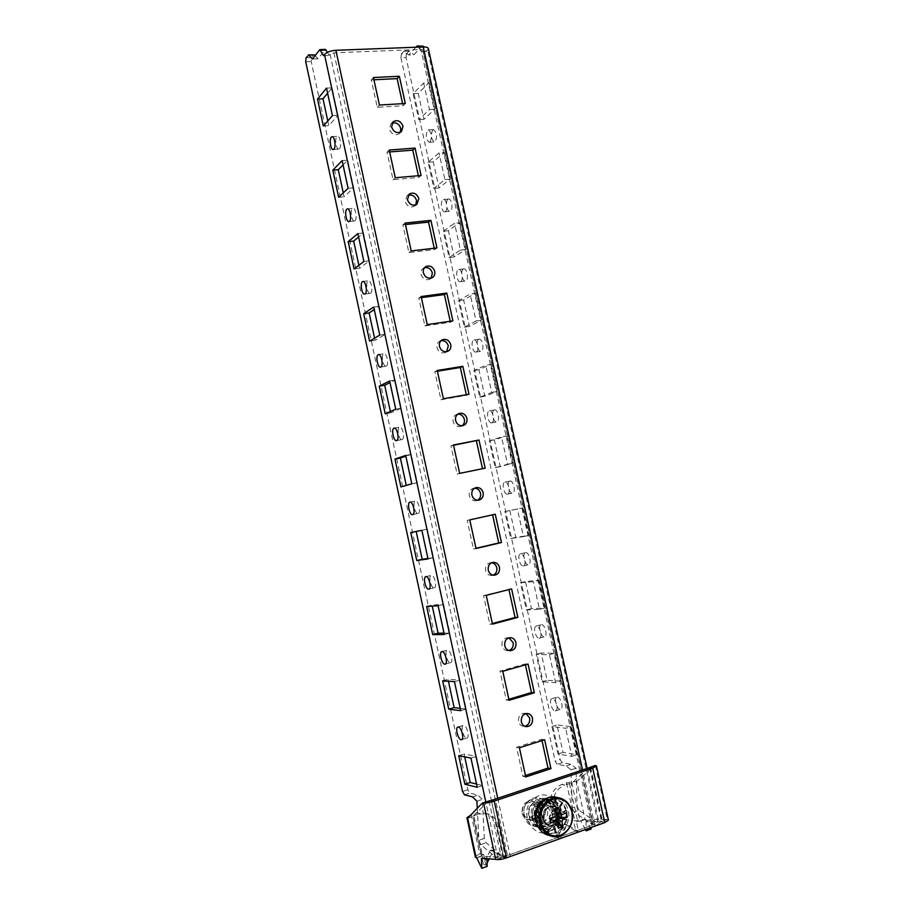<?xml version="1.0" encoding="UTF-8"?>
<svg xmlns="http://www.w3.org/2000/svg" width="914" height="914" viewBox="0 0 914 914"><rect width="100%" height="100%" fill="white"/><g stroke="black" fill="none" stroke-linecap="round" stroke-linejoin="round"><path stroke-width="0.69" stroke-dasharray="4.57 3.43" d="M535.547 819.138C536.781 824.142 539.511 827.433 543.727 829.009C552.593 832.426 562.304 821.172 559.619 810.775C558.328 805.6 555.461 802.264 551.039 800.79C542.333 797.819 532.931 808.844 535.547 819.138M532.634 818.35C533.867 823.331 536.587 826.599 540.791 828.175C549.634 831.569 559.311 820.372 556.637 810.021C555.346 804.868 552.49 801.555 548.08 800.081C539.409 797.122 530.04 808.09 532.634 818.35M391.98 123.219L390.838 123.984L389.387 129.205C391.615 134.438 394.905 135.935 399.269 133.684L400.355 132.29M408.135 195.242L407.027 195.87L405.165 201.548C407.153 206.507 410.295 208.049 414.59 206.176L415.779 204.942M424.484 267.722L423.399 268.202C421.365 269.596 420.577 271.641 421.034 274.36C422.794 279.01 425.753 280.609 429.911 279.158L431.214 278.085M441.039 340.671L439.977 341.025C437.52 342.362 436.538 344.578 437.018 347.651C438.549 351.97 441.291 353.615 445.255 352.587L446.649 351.696M457.788 414.133L456.737 414.35C453.824 415.584 452.613 417.949 453.104 421.434C454.407 425.398 456.92 427.078 460.622 426.472L462.107 425.764M474.709 488.145L473.658 488.225C470.264 489.276 468.813 491.766 469.293 495.696C470.402 499.307 472.652 500.998 476.045 500.781L477.599 500.255M491.766 562.704L490.704 562.658C486.842 563.458 485.14 566.052 485.585 570.45C486.534 573.706 488.522 575.397 491.561 575.512L493.183 575.18M508.927 637.846L507.818 637.664C503.545 638.155 501.603 640.84 501.992 645.695C502.791 648.632 504.539 650.288 507.224 650.665L508.892 650.517M339.46 148.754C341.813 146.674 340.099 135.603 337.529 136.312L336.855 136.7C334.524 138.859 336.249 149.827 338.808 149.119L339.46 148.754M432.699 129.948L433.464 129.56C436.892 132.187 437.486 136.197 435.247 141.567L434.504 141.933C431.088 139.351 430.483 135.352 432.699 129.948M430.106 141.956C432.322 136.574 431.728 132.564 428.312 129.925L427.546 130.314C425.364 135.718 425.97 139.728 429.363 142.321L430.106 141.956M354.975 220.742C357.488 218.96 355.592 207.547 352.918 208.335L352.358 208.62C349.868 210.494 351.776 221.794 354.449 221.017L354.975 220.742M447.951 199.298L448.58 199.012C451.63 198.201 453.413 209.215 450.522 210.985L449.917 211.248C446.877 212.059 445.072 201.149 447.951 199.298M445.392 211.511C448.271 209.74 446.478 198.704 443.45 199.515L442.822 199.8C439.965 201.64 441.77 212.585 444.787 211.774L445.392 211.511M370.604 293.211C373.278 291.726 371.175 279.935 368.388 280.815L367.965 281.009C365.303 282.575 367.417 294.262 370.204 293.383L370.604 293.211M463.295 269.082L463.775 268.887C466.951 267.973 468.962 279.353 465.889 280.838L465.432 281.021C462.267 281.923 460.245 270.647 463.295 269.082M460.77 281.512C463.821 280.015 461.81 268.613 458.657 269.527L458.177 269.721C455.149 271.287 457.171 282.586 460.325 281.683L460.77 281.512M386.325 366.148C389.181 364.994 386.851 352.77 383.96 353.752L383.674 353.855C380.841 355.1 383.183 367.211 386.062 366.24L386.325 366.148M478.742 339.3L479.062 339.185C482.352 338.157 484.603 349.948 481.347 351.136L481.061 351.239C477.771 352.256 475.509 340.568 478.742 339.3M476.251 351.947C479.484 350.759 477.234 338.945 473.955 339.962L473.646 340.077C470.424 341.345 472.698 353.055 475.954 352.039L476.251 351.947M402.149 439.554C405.199 438.754 402.606 426.073 399.612 427.146L399.487 427.192C396.459 428.083 399.052 440.662 402.046 439.588L402.149 439.554M494.291 409.963L494.44 409.918C497.833 408.775 500.369 421.011 496.908 421.88L496.793 421.914C493.389 423.033 490.864 410.912 494.291 409.963M491.823 422.828C495.262 421.96 492.726 409.701 489.344 410.843L489.196 410.889C485.791 411.826 488.327 423.982 491.698 422.862L491.823 422.828M418.075 513.451L418.132 513.439C421.297 512.88 418.441 499.901 415.402 501.009L415.379 501.009C412.214 501.569 415.013 514.456 418.075 513.451M509.932 481.072C513.394 479.896 516.204 492.395 512.617 493.046L512.571 493.057C509.087 494.143 506.333 481.724 509.909 481.072L509.932 481.072M507.499 494.154L507.556 494.143C511.109 493.491 508.298 480.97 504.859 482.135L504.836 482.146C501.283 482.798 504.037 495.228 507.499 494.154M434.116 587.828L434.321 587.793C437.395 587.188 434.458 574.62 431.408 575.306L431.237 575.34C428.175 575.946 431.054 588.422 434.116 587.828M525.676 552.627C529.115 551.85 532.028 563.938 528.555 564.646L528.326 564.692C524.865 565.378 522.008 553.381 525.47 552.673L525.676 552.627M523.265 565.937L523.505 565.892C526.944 565.183 524.03 553.073 520.614 553.85L520.409 553.884C516.981 554.592 519.826 566.623 523.265 565.937M450.259 662.707L450.625 662.65C453.584 662.01 450.579 649.82 447.54 650.094L447.197 650.14C444.25 650.779 447.186 662.879 450.259 662.707M541.511 624.639C544.938 624.251 547.932 635.973 544.595 636.727L544.184 636.784C540.734 637.092 537.798 625.462 541.122 624.708L541.511 624.639M539.146 638.178L539.557 638.109C542.87 637.366 539.877 625.622 536.472 626.01L536.084 626.079C532.782 626.821 535.718 638.475 539.146 638.178M526.133 713.56L524.99 713.228C520.352 713.377 518.181 716.119 518.512 721.454C519.198 724.094 520.717 725.693 523.059 726.253L524.75 726.287M466.506 738.078L467.031 738.032C469.876 737.347 466.814 725.488 463.764 725.373L463.261 725.419C460.428 726.093 463.444 737.861 466.506 738.078M557.449 697.119C560.865 697.085 563.949 708.476 560.739 709.275L560.145 709.344C556.717 709.287 553.69 697.976 556.889 697.188L557.449 697.119M555.118 710.886L555.712 710.818C558.9 710.029 555.815 698.616 552.422 698.639L551.862 698.707C548.686 699.484 551.713 710.818 555.118 710.886M315.044 55.64L318.026 58.77L325.407 49.413M318.026 58.77L312.497 59.01M373.929 79.792L371.312 79.918L377.276 107.304L403.063 105.75L402.606 103.659M389.65 151.941L387.033 152.135L393.043 179.704L418.749 177.442L418.372 175.717M405.462 224.558L402.857 224.833L408.901 252.572L434.538 249.591L434.253 248.254M421.388 297.644L418.783 297.998L424.873 325.921L450.442 322.219L450.225 321.26M437.406 371.221L434.824 371.644L440.936 399.761L466.437 395.316L466.311 394.745M453.538 445.278L450.956 445.781L457.114 474.08L482.501 468.711M492.589 514.811L467.203 520.397L473.406 548.891L475.977 548.286M508.949 589.576L483.552 595.528L489.801 624.205L492.36 623.519M525.424 664.832L525.23 663.964L500.015 671.15L506.299 700.01L508.858 699.256M542.002 740.591L541.728 739.312L516.593 747.275L522.922 776.34L525.459 775.495M327.418 52.315L329.131 55.446L330.103 54.2L333.907 52.829L420.943 49.39L422.656 49.95L592.832 824.04L590.524 823.445L573.969 811.963L578.95 810.215L595.574 821.64L599.196 823.103L596.077 825.719M477.279 808.284L478.947 840.274L480.707 844.605L495.822 857.252L501.272 855.31L503.363 856.03L507.499 855.538L591.826 825.353L592.832 824.04M508.995 856.955C504.174 858.315 500.472 858.657 497.902 857.983L495.822 857.252M460.222 708.339L466.186 709.047L459.948 680.13L448.02 679.273L448.431 681.227M476.548 784.029L482.695 785.514L476.411 756.392L464.106 753.981L464.723 756.861M501.272 855.31L486.077 842.719L484.306 838.401L482.329 799.384L477.919 795.134L469.785 793.032L467.865 789.707L311.206 61.558L311.503 57.559L313.868 54.669M444.021 633.151L449.791 633.094L443.587 604.371L432.036 605.045L432.253 606.085M427.912 558.454L433.51 557.643L427.352 529.103L416.178 531.445M406.273 485.414L417.332 482.695L411.209 454.349L405.862 456.177M390.369 411.563L390.655 412.865L401.257 408.25L395.179 380.087L390.015 382.635M374.569 338.191L375.037 340.362L385.297 334.284L379.253 306.304L374.26 309.572M358.871 265.3L359.533 268.328L369.439 260.798L363.441 233.001L358.608 236.989M343.276 192.877L344.121 196.761L353.684 187.804L347.72 160.19L343.058 164.874M327.783 120.922L328.8 125.641L338.031 115.278L332.102 87.847L327.612 93.228M428.369 48.613L426.518 51.504L423.73 46.922M415.87 47.22L408.707 55.011L413.859 54.794L422.508 45.7M560.659 681.124L547.166 680.279L541.168 652.996L554.524 653.293L560.659 681.124L555.586 682.621L549.451 654.732L536.164 654.413L542.173 681.753L555.586 682.621M570.69 726.687L576.86 754.69L563.001 752.393L556.969 724.939L570.69 726.687L565.629 728.275L551.987 726.504L558.031 754.016L571.81 756.346L565.629 728.275M578.95 810.215L577.1 806.102L572.118 807.839L571.01 769.885L566.223 765.966L557.22 764.298L562.179 762.676L571.227 764.31L576.037 768.217L577.1 806.102M562.179 762.676L560.122 759.545L555.175 761.156L557.22 764.298M406.044 57.536L406.524 53.675L401.417 53.88L400.949 57.753L406.044 57.536L560.122 759.545M406.524 53.675L409.289 50.864L413.859 54.794M538.46 580.379L544.55 608.027L531.422 608.621L525.459 581.51L538.46 580.379L533.376 581.67L520.443 582.766L526.407 609.935L539.466 609.375L533.376 581.67M522.511 507.933L528.555 535.41L515.782 537.409L509.852 510.469L522.511 507.933L504.825 511.589L510.755 538.586L523.459 536.598L517.404 509.064M506.653 435.944L512.663 463.238L500.232 466.643L494.348 439.863L506.653 435.944L501.535 436.926L489.298 440.845L495.194 467.671L507.544 464.289L501.535 436.926M490.898 364.412L496.873 391.535L484.786 396.31L478.936 369.702L490.898 364.412L485.757 365.246L473.875 370.547L479.724 397.202L491.743 392.437L485.757 365.246M475.234 293.337L481.175 320.288L469.43 326.424L463.615 299.986L475.234 293.337L470.093 294.034L458.542 300.683L464.358 327.178L476.034 321.043L470.093 294.034M459.685 222.708L465.58 249.488L454.167 256.971L448.397 230.694L459.685 222.708L454.521 223.256L443.313 231.253L449.094 257.577L460.428 250.093L454.521 223.256M444.227 152.524L450.088 179.133L439.006 187.941L433.27 161.824L444.227 152.524L439.04 152.935L428.175 162.246L433.91 188.421L444.912 179.601L439.04 152.935M428.86 82.774L434.687 109.223L423.936 119.346L418.235 93.388L428.86 82.774L423.673 83.048L413.117 93.674L418.829 119.688L429.5 109.554L423.673 83.048M572.118 807.839L573.969 811.963M418.509 47.117L421.297 51.721L422.428 50.51M409.803 51.07L404.673 51.275L408.707 55.011M404.673 51.275L408.866 51.104M401.417 53.88L403.737 51.31M400.949 57.753L555.175 761.156M571.81 756.346L576.86 754.69M558.031 754.016L563.001 752.393M551.987 726.504L556.969 724.939M470.961 758.106L476.411 756.392M458.737 755.661L464.106 753.981M477.245 787.285L482.695 785.514M541.728 739.312L544.641 739.757M516.593 747.275L519.415 747.755M522.922 776.34L525.779 776.946M454.475 681.673L459.948 680.13M442.639 680.793L448.02 679.273M460.725 710.658L466.186 709.047M444.318 634.544L449.791 633.094M438.114 605.754L443.587 604.371M426.644 606.405L432.036 605.045M428.015 558.934L433.51 557.643M421.857 530.337L427.352 529.103M410.74 532.508L416.156 531.308M411.826 483.826L417.332 482.695M405.702 455.412L411.209 454.349M400.949 486.934L406.364 485.825M395.739 409.209L401.257 408.25M389.65 380.989L395.179 380.087M385.217 413.814L390.655 412.865M379.756 335.084L385.297 334.284M373.712 307.047L379.253 306.304M369.587 341.173L375.037 340.362M363.886 261.45L369.439 260.798M357.877 233.596L363.441 233.001M354.072 268.99L359.533 268.328M348.108 188.307L353.684 187.804M342.144 160.636L347.72 160.19M338.637 197.264L344.121 196.761M332.445 115.632L338.031 115.278M326.515 88.132L332.102 87.847M323.316 126.006L328.8 125.641M549.451 654.732L554.524 653.293M542.173 681.753L547.166 680.279M536.164 654.413L541.168 652.996M520.443 582.766L525.459 581.51M526.407 609.935L531.422 608.621M539.466 609.375L544.55 608.027M504.825 511.589L509.852 510.469M510.755 538.586L515.782 537.409M523.459 536.598L528.555 535.41M489.298 440.845L494.348 439.863M495.194 467.671L500.232 466.643M507.544 464.289L512.663 463.238M473.875 370.547L478.936 369.702M479.724 397.202L484.786 396.31M491.743 392.437L496.873 391.535M458.542 300.683L463.615 299.986M464.358 327.178L469.43 326.424M476.034 321.043L481.175 320.288M443.313 231.253L448.397 230.694M449.094 257.577L454.167 256.971M460.428 250.093L465.58 249.488M428.175 162.246L433.27 161.824M433.91 188.421L439.006 187.941M444.912 179.601L450.088 179.133M413.117 93.674L418.235 93.388M418.829 119.688L423.936 119.346M429.5 109.554L434.687 109.223M525.23 663.964L528.063 664.078M500.015 671.15L502.769 671.287M506.299 700.01L509.087 700.284M508.847 589.119L511.6 588.902M483.552 595.528L486.225 595.334M489.801 624.205L492.497 624.136M492.577 514.753L495.251 514.216M467.203 520.397L469.785 519.895M473.406 548.891L476.023 548.503M450.956 445.781L453.47 444.947M482.535 468.893L485.163 468.162M457.114 474.08L459.651 473.361M434.824 371.644L437.246 370.49M466.437 395.316L468.973 394.277M440.936 399.761L443.404 398.721M418.783 297.998L421.137 296.524M450.442 322.219L452.898 320.871M424.873 325.921L427.249 324.573M402.857 224.833L405.142 223.05M434.538 249.591L436.938 247.934M408.901 252.572L411.209 250.916M387.033 152.135L389.238 150.056M418.749 177.442L421.068 175.488M393.043 179.704L395.271 177.739M371.312 79.918L373.438 77.541M403.063 105.75L405.302 103.499M377.276 107.304L379.436 105.041M323.51 55.674L329.131 55.446M421.297 51.721L426.518 51.504M590.524 823.445L595.574 821.64M472.527 796.917L477.919 795.134M476.914 801.19L482.329 799.384M566.223 765.966L571.227 764.31M571.01 769.885L576.037 768.217M553.393 825.182C558.477 822.737 560.613 818.384 559.802 812.146L559.128 809.061C558.191 805.348 556.135 802.96 552.959 801.886C545.19 801.521 541.488 805.908 541.853 815.06L542.528 818.156C543.43 821.766 545.395 824.142 548.446 825.262L553.393 825.182M556.797 811.381C557.597 817.596 555.472 821.926 550.399 824.359L545.475 824.439C542.436 823.32 540.471 820.955 539.58 817.367L538.906 814.271C538.552 805.165 542.242 800.801 549.977 801.178C553.141 802.229 555.198 804.617 556.123 808.319L556.797 811.381L559.802 812.146M491.469 800.378L503.671 856.864L501.226 857.389L486.876 856.327L481.461 858.246M489.036 800.938L501.226 857.389L495.708 859.366M487.196 866.358L482.146 855.972L481.358 855.778L482.352 855.07L473.875 815.711L472.869 816.351L488.556 801.098L483.026 802.949M482.146 855.972L476.765 857.88M476.16 857.835L481.529 855.927L473.052 816.476L467.66 818.304M490.35 850.386L483.335 864.244L481.061 853.665L479.724 854.144L471.293 814.945L476.365 813.231L485.585 813.186C491.047 815.242 494.554 819.447 496.108 825.81L502.894 857.241L491.412 850.009L490.35 850.386L493.012 851.3L489.196 858.852M491.412 850.009L494.074 850.923L493.012 851.3M481.061 853.665L483.689 854.601L482.352 855.07M506.516 857.846L503.671 856.864L601.595 821.812L604.748 822.6M585.451 829.558L580.767 821.001L585.714 819.241L580.07 820.989L571.753 783.115L576.711 781.436L594.797 765.612L589.724 767.303M580.767 821.001L576.46 821.732L573.546 820.966L585.017 819.241L576.711 781.436L566.509 782.841L561.79 784.429L564.658 785.035C555.781 789.159 552.045 796.722 553.438 807.725L560.191 838.595L566.737 825.182L567.731 824.828L578.699 831.946L576.46 821.732M590.33 767.349L602.223 821.252L607.296 819.435L608.438 820.132M595.357 765.418L607.296 819.435L591.061 819.287L586.08 821.058L602.223 821.252L601.595 821.812L589.621 767.566M591.061 819.287L591.095 827.536M591.107 829.021L585.714 819.241M588.467 767.954L571.753 783.115L564.658 785.035M586.08 821.058L586.125 829.318M553.438 807.725L550.605 807.016L557.323 837.75L563.847 824.394L567.731 824.828M563.847 824.394L566.737 825.182M550.605 807.016C549.211 796.06 552.936 788.531 561.79 784.429M564.841 824.04L575.774 831.146L573.546 820.966M557.323 837.75L560.191 838.595M575.774 831.146L578.699 831.946M486.876 856.327L486.945 858.68M475.394 857.172C475.349 856.235 476.788 855.23 479.724 854.144M471.293 814.945L470.676 815.162M473.875 815.711L478.959 813.986L476.365 813.231M496.108 825.81L498.77 826.61L505.602 858.177L494.074 850.923M498.77 826.61C497.216 820.224 493.697 816.008 488.225 813.94L478.959 813.986M487.093 863.01L485.974 865.215L483.689 854.601M502.894 857.241L505.591 858.177M483.335 864.244L485.974 865.215M536.552 802.035C522.305 814.374 539.534 839.92 552.81 826.256C566.783 813.906 549.92 788.679 536.552 802.035M533.662 802.206C525.87 808.867 528.075 824.439 537.192 826.987C541.259 828.187 544.995 827.25 548.423 824.188C556.283 817.299 553.713 801.567 544.39 799.362C540.517 798.356 536.941 799.304 533.662 802.206M549.565 821.423C541.591 829.592 531.297 814.294 539.808 806.891C547.829 798.836 557.986 814.02 549.565 821.423M539.911 807.93C535.924 813.643 536.598 818.179 541.911 821.549L548.012 820.007C551.987 814.214 551.268 809.667 545.852 806.376L539.911 807.93M542.162 805.862C536.061 814.58 537.078 821.549 545.19 826.747C548.594 827.741 551.725 826.953 554.581 824.382C560.67 815.448 559.551 808.479 551.222 803.463C547.943 802.606 544.927 803.406 542.162 805.862M538.506 804.948C532.428 813.62 533.433 820.544 541.511 825.719C544.904 826.713 548.023 825.925 550.868 823.365C556.934 814.488 555.815 807.553 547.52 802.561C544.264 801.704 541.259 802.503 538.506 804.948M530.577 805.554C526.635 811.175 527.287 815.654 532.542 818.978L538.575 817.459C542.516 811.758 541.819 807.279 536.461 804.023L530.577 805.554M543.133 822.726C550.959 815.905 548.411 800.298 539.146 798.093C535.296 797.099 531.742 798.036 528.475 800.915C520.74 807.519 522.922 822.966 531.982 825.502C536.015 826.702 539.74 825.776 543.133 822.726M541.077 821.183C552.307 811.335 538.792 791.147 528.075 801.829C516.661 811.666 530.417 832.048 541.077 821.183M537.272 803.098C540.562 800.184 544.15 799.224 548.046 800.23C557.403 802.458 559.996 818.27 552.102 825.193C548.674 828.29 544.915 829.226 540.837 828.027C531.674 825.456 529.457 809.804 537.272 803.098M540.185 803.829C543.487 800.893 547.086 799.933 551.005 800.95C560.396 803.178 562.99 819.058 555.072 826.016C551.633 829.124 547.863 830.072 543.773 828.861C534.587 826.29 532.348 810.558 540.185 803.829M539.363 802.595C543.019 799.339 547.006 798.276 551.336 799.384C561.79 801.841 564.703 819.504 555.906 827.25C552.067 830.712 547.874 831.763 543.304 830.403C533.113 827.524 530.657 810.055 539.363 802.595M540.094 802.766C543.75 799.521 547.749 798.448 552.079 799.567C562.544 802.024 565.458 819.698 556.649 827.456C552.81 830.917 548.617 831.969 544.047 830.609C533.845 827.73 531.377 810.25 540.094 802.766M542.836 818.887C543.716 822.44 545.658 824.771 548.651 825.879C556.455 826.427 560.179 822.12 559.836 812.957C558.922 809.313 556.912 806.971 553.804 805.908C546.138 805.52 542.482 809.838 542.836 818.887M543.876 819.161C544.755 822.726 546.698 825.056 549.702 826.165C557.506 826.713 561.242 822.406 560.888 813.231C559.974 809.576 557.963 807.222 554.855 806.171C547.178 805.771 543.522 810.101 543.876 819.161M566.954 811.118L566.988 819.709L562.83 819.127L566.874 820.258L563.253 827.924L559.985 824.942L562.921 828.347L556.592 833.042L555.095 828.438L556.135 833.214L548.766 833.659L549.463 828.667L548.309 833.534L547.589 833.317L541.888 829.569L544.595 825.525L541.545 829.181L537.82 821.857L541.842 819.869L537.695 821.32L537.683 812.626L541.922 813.231L537.809 812.078L541.511 804.389L544.813 807.405L541.853 803.977L548.229 799.35L549.737 803.943L548.697 799.179L556.032 798.836L555.346 803.772L556.489 798.962L562.818 802.949L560.156 806.913L563.161 803.326L566.829 810.581L562.898 812.535L566.691 811.049M566.154 810.912L562.361 803.143L555.701 798.779L547.189 799.099L540.471 804.126L536.655 812.363L536.792 821.572L540.848 829.272L547.726 833.351L555.346 832.985L562.121 828.13L566.074 820.052L566.154 810.912L561.836 812.26L565.892 810.855M537.695 821.32L541.842 819.869M537.683 812.626L537.558 812.009L541.922 813.231M541.511 804.389L544.813 807.405M548.229 799.35L549.737 803.943M556.032 798.836L555.346 803.772M556.489 798.962L555.643 798.767M562.818 802.949L560.156 806.913M566.829 810.581L562.898 812.535M540.471 804.126L543.773 807.142L540.814 803.714M547.189 799.099L548.686 803.692L547.646 798.939M554.981 798.596L554.295 803.52L555.438 798.71M561.767 802.698L559.105 806.662L562.099 803.075M565.766 810.318L561.836 812.26M565.926 819.435L561.767 818.841L565.8 819.984M562.19 827.638L558.922 824.657L561.859 828.05M555.541 832.745L554.033 828.153L555.072 832.917M547.726 833.351L548.411 828.37L547.258 833.237M540.848 829.272L543.556 825.239L540.505 828.884M536.792 821.572L540.802 819.595L536.667 821.035M536.655 812.363L540.882 812.957L536.781 811.803M566.988 819.709L562.83 819.127M563.253 827.924L562.658 828.267L559.985 824.942M556.592 833.042L555.872 833.145L555.095 828.438M548.766 833.659L548.046 833.454L549.463 828.667M541.888 829.569L541.282 829.112L544.595 825.525M537.82 821.857L537.443 821.24M547.909 798.996L548.686 803.692M555.701 798.779L554.295 803.52M562.361 803.143L559.105 806.662M566.074 820.052L561.767 818.841M562.121 828.13L558.922 824.657M555.346 832.985L554.033 828.153M547.52 833.305L548.411 828.37M540.768 828.964L543.556 825.239M536.918 821.103L540.802 819.595M537.044 811.872L540.882 812.957M541.077 803.783L543.773 807.142M535.684 807.885C538.095 817.333 524.522 822.063 522.717 812.34C520.329 802.812 533.936 798.219 535.684 807.885M522.111 812.969C522.911 816.202 524.682 818.316 527.424 819.332C534.553 819.835 537.969 815.939 537.683 807.622C536.849 804.32 535.021 802.184 532.188 801.224C525.173 800.847 521.814 804.766 522.111 812.969M555.975 813.026L551.508 813.986L550.811 818.224M548.331 835.225C559.916 838.561 571.661 823.902 568.268 810.661C566.531 803.749 562.704 799.316 556.786 797.385M555.221 810.638L555.883 812.729M558.808 828.141L553.336 822.337L552.959 820.601L557.129 822.36M556.386 814.454L551.508 813.986L551.131 812.249L554.581 808.81M554.912 810.947L551.131 812.249M549.805 818.487L549.303 815.939L550.799 815.425L555.129 817.002M549.303 815.939L549.862 818.476M551.77 819.835L554.272 820.772M553.336 822.337L555.998 821.412M556.477 813.449L566.36 812.706M558.146 813.746L557.963 812.934M319.42 49.882L325.018 49.664M497.73 798.276L510.332 856.475M594.923 826.13L582.549 769.942M333.907 52.829L507.499 855.538M591.826 825.353L420.943 49.39M497.902 857.983L485.825 802.012M503.363 856.03L330.103 54.2M467.865 789.707L462.541 791.455M305.733 61.786L311.206 61.558M597.893 822.223L427.661 50.293M416.853 46.157L422.062 45.951M307.995 55.137L313.502 54.92M311.503 57.559L306.03 57.788M464.449 794.78L469.785 793.032M484.306 838.401L478.947 840.274M480.707 844.605L486.077 842.719M587.611 768.628L592.672 766.937M566.509 782.841L574.78 820.532M569.388 783.435L577.705 821.286M539.58 817.367L542.528 818.156M538.906 814.271L541.853 815.06M556.123 808.319L559.128 809.061M481.198 804.206L486.705 802.366M544.036 818.875C543.704 810.387 547.143 806.331 554.341 806.708C557.243 807.69 559.128 809.895 559.985 813.311C560.305 821.903 556.809 825.948 549.508 825.445C546.686 824.405 544.858 822.212 544.036 818.875M561.025 813.186C558.66 800.173 540.528 806.376 543.739 819.207C546.184 832.323 564.292 825.89 561.025 813.186M550.616 835.887C562.304 840.457 575.169 825.833 571.936 812.009M571.833 811.541C570.085 804.594 566.246 800.15 560.305 798.196L559.037 797.911M540.791 828.175L543.727 829.009M399.269 133.684L401.509 131.536M414.59 206.176L416.898 204.336M429.911 279.158L432.299 277.616M445.255 352.587L447.711 351.364M460.622 426.472L463.158 425.558M476.045 500.781L478.65 500.187M491.561 575.512L494.257 575.237M507.224 650.665L509.989 650.722M332.113 136.7L337.529 136.312M428.312 129.925L433.464 129.56M347.514 208.86L352.918 208.335M443.45 199.515L448.58 199.012M363.007 281.489L368.388 280.815M458.657 269.527L463.775 268.887M378.59 354.575L383.96 353.752M473.955 339.962L479.062 339.185M394.265 428.118L399.612 427.146M489.344 410.843L494.44 409.918M412.671 514.616L418.132 513.439M507.556 494.143L512.617 493.046M428.883 589.13L434.321 587.793M523.505 565.892L528.555 564.646M445.198 664.147L450.625 662.65M539.557 638.109L544.595 636.727M523.059 726.253L525.904 726.641M461.627 739.689L467.031 738.032M555.712 710.818L560.739 709.275M587.131 768.4L599.196 823.103M422.656 49.95L593.255 824.325M404.159 51.07L409.289 50.864M551.862 698.707L556.889 697.188M457.96 727.018L463.261 725.419M524.99 713.228L527.332 713.491M536.084 626.079L541.122 624.708M441.885 651.579L447.197 650.14M520.409 553.884L525.47 552.673M425.913 576.62L431.237 575.34M504.836 482.146L509.909 481.072M410.032 502.14L415.379 501.009M491.698 422.862L496.793 421.914M396.573 440.617L402.046 439.588M475.954 352.039L481.061 351.239M380.578 367.108L386.062 366.24M460.325 281.683L465.432 281.021M364.709 294.102L370.204 293.383M444.787 211.774L449.917 211.248M348.942 221.576L354.449 221.017M429.363 142.321L434.504 141.933M333.29 149.542L338.808 149.119M507.818 637.664L510.023 637.664M490.704 562.658L492.795 562.407M473.658 488.225L475.68 487.722M456.737 414.35L458.714 413.596M439.977 341.025L441.93 339.997M423.399 268.202L425.341 266.899M407.027 195.87L408.958 194.259M390.838 123.984L392.769 122.076M548.08 800.081L551.039 800.79M590.513 767.189L602.475 821.355M545.475 824.439L548.446 825.262M549.977 801.178L552.959 801.886M481.358 855.778L472.869 816.351M485.585 813.186L488.225 813.94M533.125 799.27C516.102 813.506 536.507 844.867 553.427 828.278C560.545 819.949 561.413 811.038 556.043 801.532C546.709 791.513 538.277 794.643 533.125 799.27M541.511 825.719L545.19 826.747M532.542 818.978L541.911 821.549M539.146 798.093L544.39 799.362M548.046 800.23L551.005 800.95M551.336 799.384L552.079 799.567M543.304 830.403L544.047 830.609M540.837 828.027L543.773 828.861M531.982 825.502L537.192 826.987M536.461 804.023L545.852 806.376M547.52 802.561L551.222 803.463M549.702 826.165L548.651 825.879M547.589 833.317L546.549 833.02M554.855 806.171L553.804 805.908M527.424 819.332L549.508 825.445C546.766 824.451 544.973 822.292 544.127 818.944C543.876 810.364 547.28 806.285 554.341 806.708L532.188 801.224M552.673 820.486L557.483 822.554"/><path stroke-width="1.37" d="M391.592 127.035C393.831 132.29 397.133 133.798 401.509 131.536L403.017 126.246C400.755 120.956 397.43 119.471 393.043 121.802L391.592 127.035M400.355 132.29L400.778 128.417C399.075 123.858 396.15 122.122 391.98 123.219M407.438 199.675C409.438 204.656 412.591 206.21 416.898 204.336L418.829 198.578C416.807 193.562 413.631 192.031 409.301 193.974L407.438 199.675M415.779 204.942L416.521 200.44C414.967 196.087 412.168 194.362 408.135 195.242M423.388 272.795C425.159 277.468 428.129 279.078 432.299 277.616C434.401 276.234 435.224 274.154 434.756 271.389C432.962 266.671 429.957 265.083 425.764 266.625C423.719 268.008 422.919 270.076 423.388 272.795M431.214 278.085L432.368 272.943C430.962 268.842 428.346 267.105 424.484 267.722M439.44 346.406C440.982 350.736 443.736 352.393 447.711 351.364C450.248 350.039 451.265 347.8 450.773 344.669C449.22 340.282 446.432 338.648 442.41 339.745C439.954 341.093 438.96 343.31 439.44 346.406M446.649 351.696L448.306 345.915C447.083 342.099 444.661 340.351 441.039 340.671M455.606 420.497C456.92 424.473 459.434 426.164 463.158 425.558C466.151 424.359 467.408 421.971 466.905 418.429C465.569 414.396 463.021 412.717 459.262 413.391C456.326 414.625 455.115 417.001 455.606 420.497M462.107 425.764C464.084 424.21 464.838 422.085 464.358 419.366C463.307 415.87 461.113 414.122 457.788 414.133M471.875 495.08C472.995 498.701 475.257 500.404 478.65 500.187C482.135 499.17 483.632 496.668 483.14 492.68C481.998 489.001 479.713 487.311 476.263 487.585C472.858 488.636 471.396 491.138 471.875 495.08M477.599 500.255C480.044 498.747 481.015 496.428 480.524 493.297C479.622 490.133 477.679 488.419 474.709 488.145M488.259 570.153C489.196 573.432 491.195 575.123 494.257 575.237C498.187 574.483 499.935 571.878 499.478 567.411C498.518 564.098 496.485 562.407 493.377 562.339C489.516 563.138 487.802 565.743 488.259 570.153M493.183 575.18C496.085 573.752 497.285 571.261 496.782 567.72C496.028 564.909 494.36 563.23 491.766 562.704M504.745 645.73C505.545 648.677 507.293 650.345 509.989 650.722C514.354 650.277 516.33 647.592 515.93 642.656C515.119 639.663 513.325 637.995 510.583 637.664C506.287 638.155 504.345 640.851 504.745 645.73M508.892 650.517C512.228 649.226 513.657 646.598 513.154 642.633L508.927 637.846M331.325 137.089L331.999 136.7C334.547 135.992 336.261 147.097 333.93 149.165L333.29 149.542C330.742 150.239 329.017 139.248 331.325 137.089M346.852 209.157L347.389 208.872C350.051 208.084 351.959 219.52 349.468 221.314L348.942 221.576C346.292 222.365 344.372 211.031 346.852 209.157M362.47 281.695L362.881 281.501C365.646 280.621 367.759 292.446 365.097 293.92L364.709 294.102C361.944 294.971 359.83 283.26 362.47 281.695M378.19 354.701L378.465 354.598C381.332 353.615 383.674 365.863 380.841 367.017L380.578 367.108C377.722 368.079 375.368 355.934 378.19 354.701M394.014 428.186L394.14 428.14C397.11 427.067 399.704 439.783 396.676 440.582L396.573 440.617C393.614 441.679 391.009 429.066 394.014 428.186M409.94 502.152C412.957 501.055 415.824 514.068 412.671 514.616L412.625 514.628C409.586 515.633 406.776 502.723 409.918 502.163L409.94 502.152M425.97 576.608C428.997 575.934 431.922 588.536 428.883 589.13L428.677 589.164C425.627 589.747 422.759 577.248 425.787 576.654L425.97 576.608M442.113 651.556C445.129 651.294 448.134 663.518 445.198 664.147L444.832 664.204C441.793 664.375 438.846 652.242 441.77 651.613L442.113 651.556M521.334 721.82C522.031 724.471 523.551 726.082 525.904 726.641C530.623 726.55 532.828 723.797 532.496 718.393C531.788 715.696 530.234 714.085 527.835 713.548C523.174 713.708 521.014 716.462 521.334 721.82M524.75 726.287C528.486 725.156 530.12 722.414 529.629 718.038L526.133 713.56M458.36 727.007C461.376 727.133 464.449 739.015 461.627 739.689L461.09 739.734C458.051 739.517 455.046 727.715 457.857 727.053L458.36 727.007M308.418 54.886L314.325 54.886L308.818 55.103L312.497 59.01L319.809 49.619L323.51 55.674L324.47 54.417C326.755 52.109 330.56 50.738 335.884 50.304L423.228 46.934C426.278 46.877 427.992 47.437 428.369 48.613L587.131 768.4M596.077 825.719L508.995 856.955M399.338 76.262L373.438 77.541L379.436 105.041L405.302 103.499L399.338 76.262L397.122 78.627L373.929 79.792M415.059 148.068L389.238 150.056L395.271 177.739L421.068 175.488L415.059 148.068L412.774 150.136L389.65 151.941M430.894 220.354L405.142 223.05L411.209 250.916L436.938 247.934L430.894 220.354L428.529 222.113L405.462 224.558M446.82 293.097L421.137 296.524L427.249 324.573L452.898 320.871L446.82 293.097L444.387 294.559L421.388 297.644M462.861 366.32L437.246 370.49L443.404 398.721L468.973 394.277L462.861 366.32L460.348 367.485L437.406 371.221M478.993 440.034L453.47 444.947L459.651 473.361L485.163 468.162L478.993 440.034L453.538 445.278M495.251 514.216L469.785 519.895L476.023 548.503L501.443 542.539L495.251 514.216M511.6 588.902L486.225 595.334L492.497 624.136L517.838 617.407L511.6 588.902M528.063 664.078L502.769 671.287L509.087 700.284L534.347 692.778L528.063 664.078M544.641 739.757L519.415 747.755L525.779 776.946L550.959 768.651L544.641 739.757M402.606 103.659L397.122 78.627M418.372 175.717L412.774 150.136M434.253 248.254L428.529 222.113M450.225 321.26L444.387 294.559M466.311 394.745L460.348 367.485M482.501 468.711L476.411 440.879M475.977 548.286L498.747 542.95L492.589 514.811M492.36 623.519L515.062 617.498L508.949 589.576M508.858 699.256L531.491 692.538L525.424 664.832M525.459 775.495L548.023 768.08L542.002 740.591M308.818 55.103L306.03 57.788L305.733 61.786L462.541 791.455L464.449 794.78L472.527 796.917L476.914 801.19L477.279 808.284M442.639 680.793L454.475 681.673L460.725 710.658L448.74 709.184L442.639 680.793M458.737 755.661L470.961 758.106L477.245 787.285L464.883 784.235L458.737 755.661M426.644 606.405L438.114 605.754L444.318 634.544L432.71 634.613L426.644 606.405M410.74 532.508L421.857 530.337L428.015 558.934L416.773 560.533L410.74 532.508M394.951 459.091L405.702 455.412L411.826 483.826L400.949 486.934L394.951 459.091L400.378 458.051L406.273 485.414M379.264 386.154L389.65 380.989L395.739 409.209L385.217 413.814L379.264 386.154L384.703 385.262L390.369 411.563M363.681 313.685L373.712 307.047L379.756 335.084L369.587 341.173L363.681 313.685L369.13 312.942L374.569 338.191M348.2 241.684L357.877 233.596L363.886 261.45L354.072 268.99L348.2 241.684L353.661 241.079L358.871 265.3M332.81 170.141L342.144 160.636L348.108 188.307L338.637 197.264L332.81 170.141L338.283 169.684L343.276 192.877M317.524 99.055L326.515 88.132L332.445 115.632L323.316 126.006L317.524 99.055L323.008 98.746L327.783 120.922M448.431 681.227L454.121 707.607L460.222 708.339M464.723 756.861L470.242 782.498L476.548 784.029M314.325 54.886L315.044 55.64M319.866 49.619L325.407 49.413L327.418 52.315M432.253 606.085L438.092 633.196L444.021 633.151M416.178 531.445L422.177 559.277L427.912 558.454M405.862 456.177L400.378 458.051M390.015 382.635L384.703 385.262M374.26 309.572L369.13 312.942M358.608 236.989L353.661 241.079M343.058 164.874L338.283 169.684M327.612 93.228L323.008 98.746M417.367 45.894L423.342 46.294L417.298 45.906L415.87 47.22M423.73 46.922L423.342 46.294M418.132 46.488L418.509 47.117M464.883 784.235L470.242 782.498M548.023 768.08L550.959 768.651M448.74 709.184L454.121 707.607M432.71 634.613L438.092 633.196M416.773 560.533L422.177 559.277M531.491 692.538L534.347 692.778M515.062 617.498L517.838 617.407M498.747 542.95L501.443 542.539M506.516 857.846C501.946 859.411 498.347 859.914 495.708 859.366L481.461 858.246L481.804 868.3L476.765 857.88L475.394 857.172L466.917 817.733L467.66 818.304L481.198 804.206L483.506 802.789C486.088 803.143 489.676 802.583 494.246 801.098L506.516 857.846L604.748 822.6L592.718 768.126L494.246 801.098L491.469 800.378L589.621 767.566L592.718 768.126L596.465 765.955L595.357 765.418L588.467 767.954M589.621 767.566L590.33 767.349M596.465 765.955L608.438 820.132L604.748 822.6M591.095 827.536L591.107 829.021L586.137 830.803L585.451 829.558M586.125 829.318L586.137 830.803M488.556 801.098L483.506 802.789L495.708 859.366M489.036 800.938L491.469 800.378M486.945 858.68L487.196 866.358L481.804 868.3M470.676 815.162L466.917 817.733M489.196 858.852L487.093 863.01M555.883 812.729L560.191 813.129L562.304 814.5L566.36 812.706L567.331 817.127L557.449 817.847L557.529 815.448L555.975 813.026M560.522 835.259C569.593 830.837 573.386 823.057 571.913 811.918C568.634 801.429 562.224 797.225 552.662 799.327C543.51 803.612 539.648 811.404 541.077 822.703C544.424 833.34 550.913 837.521 560.522 835.259M559.037 797.911L556.786 797.385C545.292 793.523 532.896 808.125 536.347 821.789C537.98 828.392 541.568 832.757 547.12 834.87L548.331 835.225M557.129 822.36L556.1 821.446L550.776 822.943L549.805 818.487L555.129 817.002L556.386 814.454L554.581 808.81L558.385 807.496L555.221 810.638M560.191 813.129L558.385 807.496M558.226 822.817L558.808 828.141L562.601 826.793L562.019 821.48L563.275 818.933L567.331 817.127M562.019 821.48L556.74 819.275L557.117 821.012L562.601 826.793M549.862 818.476L550.274 820.361L551.77 819.835L550.811 818.224M554.272 820.772L557.449 817.847L563.275 818.933M555.998 821.412L557.117 821.012M556.1 821.446L551.77 819.835M550.776 822.943L550.274 820.361M562.304 814.5L556.477 813.449M558.934 817.322L558.146 813.746M335.884 50.304L497.73 798.276M582.549 769.942L423.228 46.934M485.825 802.012L324.47 54.417M326.161 50.019L320.551 50.236M476.16 857.835L467.66 818.304M539.797 822.737C541.442 829.375 545.041 833.762 550.616 835.887C562.716 840.537 575.637 825.525 572.061 811.689C570.302 804.697 566.383 800.196 560.305 798.196C548.766 794.323 536.324 809.016 539.797 822.737M492.795 562.407L493.377 562.339M475.68 487.722L476.263 487.585M547.12 834.87L550.616 835.887"/></g></svg>
